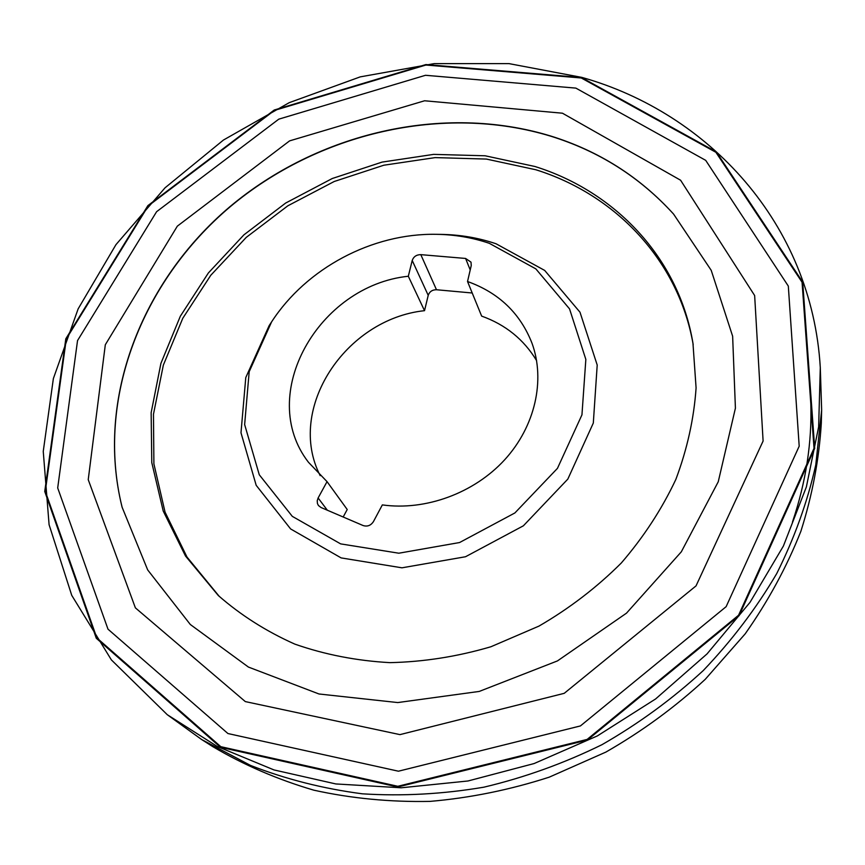 <?xml version="1.0" encoding="UTF-8"?>
<svg xmlns="http://www.w3.org/2000/svg" width="865" height="865" viewBox="0 0 865 865"><rect width="100%" height="100%" fill="white"/><g stroke="black" fill="none" stroke-linecap="round" stroke-linejoin="round"><path stroke-width="1.3" d="M318.115 497.981L327.046 481.643L308.459 462.267C256.181 394.818 318.482 285.58 408.312 276.249L412.216 260.473C413.611 256.613 416.476 254.678 420.812 254.645L465.608 258.451L471.014 262.16L471.241 265.544L467.532 281.514C498.813 292.716 520.33 313.346 532.072 343.405C545.437 380.351 535.24 426.304 504.673 459.78C474.074 493.191 425.504 510.988 382.341 504.901L373.464 521.563C370.847 525.542 367.387 526.861 363.084 525.531L321.012 507.506L318.45 505.528L317.455 503.571L317.217 500.781L318.115 497.981L327.338 510.22M489.331 243.325L535.846 268.885L569.538 308.881L585.843 359.407L581.95 414.843L557.449 468.365L514.88 512.956L459.564 542.539L398.819 553.211L340.637 543.88L292.305 516.362L259.273 474.766L244.644 424.564L249.185 371.701L271.599 321.877C306.405 268.161 372.307 233.118 436.317 234.318C454.72 234.577 472.398 237.583 489.331 243.325M436.317 234.318L440.75 234.383C459.942 234.653 478.377 237.778 496.056 243.768L544.68 270.421L579.982 312.2L597.207 365.019L593.314 423.039L567.829 479.102L523.368 525.812L465.511 556.746L401.955 567.818L341.124 557.903L290.629 528.947L256.191 485.319L240.989 432.781L245.779 377.562L269.166 325.597L271.599 321.877M219.353 596.515L187.013 557.071L165.064 512.156L153.894 463.867L153.473 414.216L163.344 365.117L182.774 318.288L210.79 275.265L246.244 237.388L287.84 205.805L334.204 181.499L383.811 165.226L435.095 157.614L486.379 159.063L535.889 169.767C615.069 194.484 678.474 260.03 693.189 344.627M534.927 166.491C614.799 191.36 678.657 257.673 692.952 343.167L696.087 387.898C693.979 418.584 687.232 449.097 675.846 479.426C661.844 509.171 643.657 537.035 621.286 563.018C596.796 587.443 569.354 608.473 538.949 626.109L490.898 646.76C457.434 656.6 423.785 661.887 389.953 662.644C356.585 660.795 324.883 654.621 294.846 644.122C266.247 631.363 240.719 615.156 218.283 595.498L185.521 556.054L163.215 511.042L151.775 462.58L151.148 412.713L160.912 363.365L180.309 316.266L208.368 272.972L243.919 234.847L285.677 203.037L332.236 178.525L382.081 162.101L433.625 154.381L485.157 155.787L534.927 166.491M810.797 402.56C812.094 442.156 805.985 482 792.459 522.082M472.214 292.997L436.479 289.743C432.295 289.743 429.537 291.613 428.218 295.354L424.52 310.676C345.34 319.044 285.882 409.026 320.191 475.653M327.046 481.643L347.222 509.517L343.178 517M536.592 360.608C523.876 339.512 505.56 324.678 481.643 316.103L467.532 281.514M424.52 310.676L408.312 276.249M821.642 409.967L821.318 423.017C819.155 459.11 812.343 495.202 800.871 531.294C786.739 566.986 768.185 601.164 745.187 633.85L705.224 679.349C675.057 707.17 641.949 731.412 605.911 752.074L549.275 777.148C509.972 789.853 470.225 797.93 430.024 801.39C390.061 802.169 351.341 798.438 313.865 790.188C277.524 779.506 243.789 764.963 212.671 746.571L201.664 739.543L250.515 765.417C285.774 779.203 323.067 788.675 362.392 793.821C402.463 796.341 442.967 794.124 483.913 787.172C524.623 777.516 563.969 763.352 601.986 744.679C638.727 723.616 672.483 698.909 703.245 670.58C731.909 640.522 756.41 608.182 776.738 573.56C794.459 538.084 807.477 501.873 815.771 464.938L821.642 409.967L820.29 367.582L818.647 426.834L806.375 486.919L783.398 546.042L750.031 602.332L707.051 653.897L655.616 698.952L597.337 735.931L534.083 763.557L467.965 780.987L401.176 787.788L335.858 783.949L273.989 769.926L217.32 746.495L167.291 714.717L111.38 659.898L71.741 595.347L49.089 524.698L43.25 451.4L53.37 378.556L78.142 308.87L115.964 244.644L165.031 187.824L223.451 140.044L289.213 102.675L360.229 76.877L434.273 63.61L508.998 63.621L581.864 77.396C708.349 112.926 811.857 223.57 820.29 367.582M167.291 714.717L201.664 739.543M122.019 506.89L121.922 506.501C95.464 398.527 142.325 281.028 230.09 206.822C318.288 132.832 443.312 103.605 550.508 136.108C598.623 150.986 639.473 176.795 673.067 213.514L673.338 213.817M550.356 135.913C598.829 150.91 639.905 176.979 673.597 214.109L711.214 270.323L732.633 336.204L735.412 408.183L718.253 481.762L681.306 551.838L626.498 613.155L557.46 660.914L479.253 691.427L397.77 702.564L319.012 693.99L248.417 667.066L190.311 624.498L147.677 569.905L122.127 507.279C95.15 399.252 141.795 281.439 229.571 206.995C317.769 132.756 442.999 103.367 550.356 135.913M575.863 88.111L705.699 160.349L788.318 286.088L799.195 446.189L726.135 606.668L580.426 725.93L398.441 771.202L227.938 733.542L107.984 629.169L57.696 487.957L77.536 340.572L156.608 211.698L278.789 119.154L425.515 75.287L575.863 88.111M581.28 77.98L715.896 152.294L802.071 282.239L814.019 448.319L738.559 615.253L587.13 739.413L397.824 786.296L220.802 746.679L96.804 637.873L45.304 491.331L66.324 338.885L148.261 205.892L274.443 110.417L425.894 65.037L581.28 77.98M581.529 77.515L425.904 64.561L274.248 110.017L147.883 205.621L65.805 338.81L44.742 491.482L96.296 638.273L220.478 747.284L397.803 786.988L587.432 740.029L739.132 615.642L814.7 448.416L802.698 282.055L716.361 151.926L581.529 77.515M428.218 295.354L412.216 260.473M436.479 289.743L420.812 254.645M470.214 269.966L465.608 258.451M562.455 113.207L680.593 180.223L754.648 295.538L763.103 441.031L696.033 585.886L564.229 693.33L399.944 734.623L245.314 701.591L135.383 607.857L88.23 479.664L105.314 344.746L177.336 226.154L289.591 140.876L424.596 100.773L562.455 113.207M673.597 214.109L673.067 213.514M122.127 507.279L121.922 506.501"/></g></svg>

